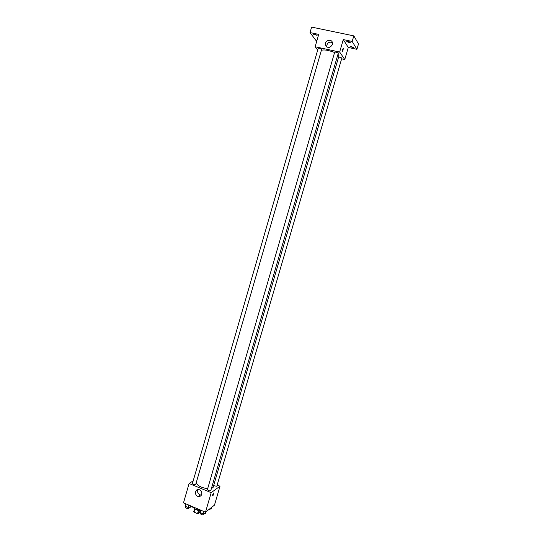 <?xml version="1.0" encoding="UTF-8"?>
<svg xmlns="http://www.w3.org/2000/svg" width="542" height="542" viewBox="0 0 542 542"><rect width="100%" height="100%" fill="white"/><g stroke="black" fill="none" stroke-linecap="round" stroke-linejoin="round"><path stroke-width="0.81" d="M198.453 510.456L197.532 513.626L194.056 512.143L193.724 511.695L194.605 508.66M200.045 511.892L198.372 513.681L197.532 513.626M199.293 510.53L198.372 513.681M200.1 510.476C197.776 510.584 195.926 509.954 194.551 508.579M194.964 509.026L194.056 512.143M192.105 506.492C193.548 508.43 196.231 509.697 200.154 510.293M217.173 485.043L220.005 486.208L214.469 505.13L205.493 512.183L183.501 502.841L189.083 483.491L193.189 480.822M211.373 488.613L213.128 487.346L338.987 55.758L337.957 54.281M196.245 482.949C197.512 485.74 201.312 487.671 207.64 488.748M220.005 486.208L211.177 492.664L189.083 483.491M195.689 484.582L321.704 49.207C320.369 48.373 319.197 48.075 318.195 48.313L192.43 483.45C193.04 484.426 194.124 484.805 195.689 484.582M213.623 485.659L216.814 486.276L341.873 58.014L338.662 56.876M210.784 490.639C209.415 491.113 208.277 490.781 207.383 489.636L334.766 51.903L338.35 52.94L210.784 490.639M211.177 492.664L205.493 512.183M201.739 494.324C201.136 495.964 199.991 496.682 198.304 496.472C194.09 495.774 194.917 488.464 199.077 489.609C201.231 490.415 202.119 491.994 201.739 494.324M213.616 492.99L213.643 492.969C214.029 493.505 213.731 494.48 212.742 495.889C212.349 495.395 212.64 494.426 213.616 492.99M201.475 494.981L200.425 494.954C197.891 493.938 197.078 492.136 197.979 489.548M321.467 50.331C323.906 49.43 328.283 50.155 334.597 52.493M341.629 58.834L344.766 59.518L339.651 52.046L315.139 46.754L317.687 50.054M344.766 59.518L348.289 47.466L356.921 49.308L358.499 43.922L353.818 35.88L311.616 27.1L310.038 32.581L316.04 40.589L316.867 40.765M353.818 35.88L352.185 41.449L343.282 39.58L339.651 52.046M315.139 46.754L318.703 34.403L310.038 32.581M332.382 44.613C329.841 48.353 327.51 48.441 325.39 44.878C324.38 40.345 331.88 38.265 332.49 42.926L332.382 44.613M348.289 47.466L343.282 39.58M343.31 48.617L342.612 51.829C342.11 51.266 342.266 50.189 343.086 48.59L343.31 48.617M326.765 47.012L326.677 46.653C327.029 42.811 328.947 41.456 332.415 42.588M314.895 34.221L317.104 35.332L313.554 34.275L314.895 34.221M351.501 46.605L353.601 47.655L350.078 46.659L351.501 46.605M348.174 41.233L350.328 42.323C348.96 42.561 347.761 42.222 346.724 41.294L348.174 41.233M356.921 49.308L352.185 41.449M205.797 511.939L205.323 513.565L202.965 513.769L200.228 512.603L199.876 511.248L200.249 509.954M203.65 511.397L202.965 513.769M200.919 510.239L200.228 512.603M200.648 512.779L200.418 513.552C201.028 514.622 202.119 515.008 203.69 514.724L204.07 513.674M190.784 505.937L190.411 507.224L188.027 507.407L185.33 506.255L185.405 503.653M188.704 505.049L188.027 507.407M186.008 503.904L185.33 506.255M185.784 506.452L185.56 507.237C186.143 508.274 187.227 508.653 188.799 508.376L189.192 507.319M211.922 507.129L211.461 508.728L209.72 508.863M208.358 509.927L209.856 509.859L210.228 508.823M200.425 494.954L198.304 496.472M326.677 46.653L325.39 44.878"/></g></svg>

